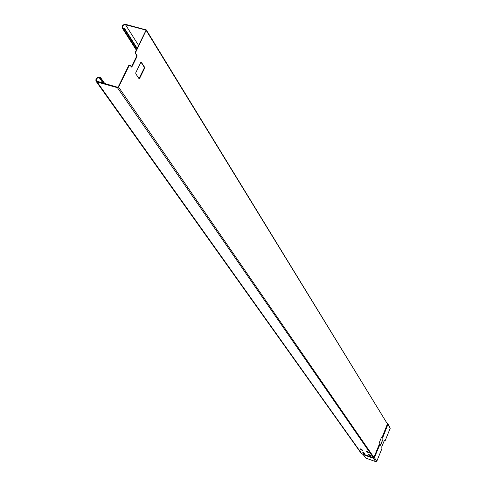 <?xml version="1.0" encoding="UTF-8"?>
<svg xmlns="http://www.w3.org/2000/svg" width="486" height="486" viewBox="0 0 486 486"><rect width="100%" height="100%" fill="white"/><g stroke="black" fill="none" stroke-linecap="round" stroke-linejoin="round"><path stroke-width="0.73" d="M135.831 53.6L135.94 51.729L146.316 29.938L125.71 24.373C122.988 24.44 121.834 25.667 122.247 28.048L124.61 29.239L124.799 28.856L122.636 27.811C122.296 25.831 123.256 24.81 125.522 24.75L145.715 30.004L145.922 30.49L135.551 51.625L135.436 53.49L136.997 55.416L136.918 56.655L132.004 66.691L131.427 67.098L130.139 65.203L129.106 65.665L118.59 87.103L117.424 87.668L373.327 457.63L374.038 457.612L118.59 87.103M146.31 30.594L387.324 423.768M387.154 423.488L387.913 424.242L387.925 423.871L390.222 428.263L385.191 440.614L384.784 441.081L384.426 440.535L384.171 440.863L381.789 446.713L381.899 448.693L376.826 461.141L375.714 461.651L365.654 458.049L363.236 454.623M124.799 28.856L137.174 48.314M124.61 29.239L136.991 48.685M387.506 423.585L387.925 423.871L387.306 423.737M380.289 445.158L383.047 439.113L382.664 437.783L388.028 424.102M382.664 437.783L381.789 436.896L381.516 437.206L379.116 443.092L379.341 444.174L380.38 445.298L380.429 444.903M383.047 439.113L380.653 444.982M384.311 440.614L384.784 441.081M381.656 436.957L382.919 438.445L382.822 439.034M136.997 55.416L136.602 55.313L136.53 56.552L131.305 66.971M96.483 81.077L117.612 87.28L118.195 87L128.717 65.555L130.139 65.203M136.602 55.313L135.436 53.49M144.099 68.319L144.488 68.423L144.561 67.208L144.178 67.104L144.099 68.319L138.966 78.617M144.178 67.104L141.031 62.202M144.488 68.423L139.652 78.343L139.087 78.75L135.782 73.781L135.855 72.554L140.727 62.585L141.298 62.178L144.561 67.208M382.245 437.503L387.913 424.242L382.549 437.686M379.797 444.477L374.129 458.158L379.9 444.562M379.475 444.283L374.177 457.897L373.376 458.17L374.129 458.158M373.376 458.17L363.236 454.55L363.267 454.191L373.898 458.262M96.119 81.356L361.025 453.116L363.097 454.519M96.392 80.949C95.961 78.884 96.921 77.815 99.272 77.748L100.432 78.07L100.626 77.681L99.46 77.359C96.647 77.444 95.493 78.72 96.009 81.198L97.151 82.025L117.424 87.668M370.684 455.917L370.077 455.042L368.467 454.428L369.093 455.346L370.684 455.917M368.291 452.478L367.677 451.585L366.055 450.972L366.693 451.907L368.291 452.478M365.01 453.888L364.391 453.013L362.781 452.399L363.419 453.323L365.01 453.888M362.574 450.437L361.949 449.55L360.326 448.93L360.977 449.872L362.574 450.437M370.575 455.759L368.686 454.398M368.188 452.32L366.274 450.941M364.901 453.736L362.999 452.375M362.465 450.285L360.551 448.9M128.717 65.555L129.106 65.665M100.626 77.681L104.885 83.732M100.432 78.07L104.308 83.574M135.94 51.729L135.551 51.625M387.925 423.871L387.482 423.604M138.595 45.423L125.522 24.75M145.715 30.004L145.952 30.393M136.584 49.523L123.45 28.935M146.316 29.938L387.421 423.926L382.111 437.388M387.919 424.582L390.222 428.263M376.826 461.141L374.408 457.697M139.652 78.343L139.269 78.234M379.341 444.174L373.965 457.338L373.327 457.63L362.599 453.973M363.255 454.671L373.388 458.292L375.714 461.651M362.823 454.143L363.242 454.033M361.718 453.657L97.151 82.025M362.027 450.164L361.323 449.161M103.154 83.252L99.272 77.748M132.004 66.691L131.615 66.582M136.53 56.552L136.918 56.655M141.055 62.19L141.402 62.281M122.338 28.188L136.311 50.076"/></g></svg>
